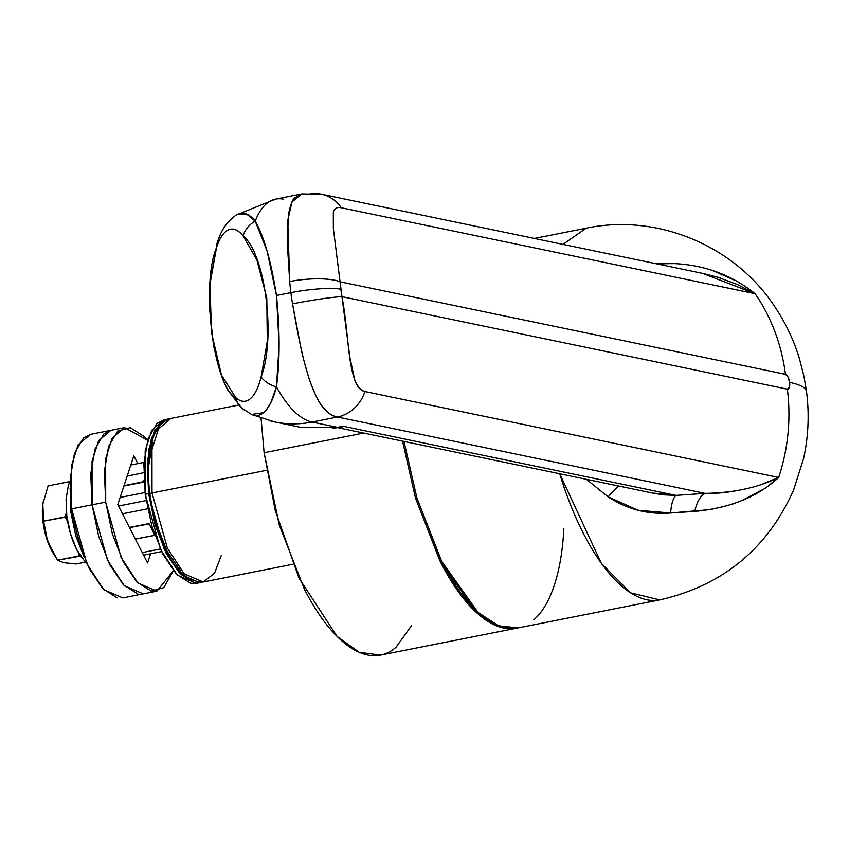 <?xml version="1.0" encoding="UTF-8"?>
<svg xmlns="http://www.w3.org/2000/svg" width="849" height="849" viewBox="0 0 849 849"><rect width="100%" height="100%" fill="white"/><g stroke="black" fill="none" stroke-linecap="round" stroke-linejoin="round"><path stroke-width="1.27" d="M167.455 419.13L164.048 419.799L151.653 430.305L145.168 450.883L145.2 494.309L148.607 493.63L148.564 450.214L155.059 429.636L167.455 419.13L169.078 418.907M150.199 493.959A3.789 0.584 -7.3 0 1 149.849 493.768A3.789 0.584 -7.3 0 1 152.013 492.961L151.971 449.546L158.455 428.968L170.851 418.451L158.455 428.968L151.971 449.546L152.013 492.961L266.703 470.282L152.013 492.961L167.359 548.104L184.137 573.797L203.187 582L184.137 573.797L167.359 548.104L152.013 492.961A3.789 0.584 172.7 0 0 149.849 493.768C146.888 469.603 148.342 450.002 154.21 434.985C162.414 418.907 166.637 420.053 170.851 418.451L238.643 405.047M261.067 418.217L264.113 452.74L363.669 433.054L264.113 452.74L261.046 418.207M402.553 441.13L415.501 498.13L440.461 561.953C450.15 580.918 460.476 596.125 471.428 607.566C482.391 619.017 493.142 625.84 503.69 628.027L517.37 628.058M411.404 625.809L396.101 647.15C387.568 654.547 378.017 657.147 367.468 654.961C356.92 652.764 346.159 645.951 335.206 634.5C324.254 623.049 313.928 607.852 304.239 588.888L279.279 525.053L264.113 452.74L275.214 510.355L298.975 578.063L337.117 636.453L359.18 652.287L380.426 655.11L515.279 628.451M197.01 583.231L190.675 583.284L176.486 574.285L162.859 554.217L151.875 526.125L145.2 494.309L143.863 463.596L148.055 438.657L157.139 423.301L164.642 419.682M516.648 628.175L497.015 626.021L476.522 612.564L439.941 560.934L415.394 497.769L402.564 441.13M221.186 555.66L214.553 573.213L203.187 582L292.958 564.256M169.131 418.897L160.546 422.632L151.462 437.988L147.27 462.917L148.607 493.63L155.282 525.457L166.266 553.537L179.892 573.606L194.081 582.616L201.446 582.255M148.915 464.647L152.926 440.843M180.062 570.305L167.051 551.15L156.566 524.342M148.607 493.63L145.2 494.309L160.546 549.452L177.324 575.144L196.374 583.348L199.78 582.679L180.731 574.465L163.953 548.772L148.607 493.63M201.372 582.265L199.78 582.679M67.559 521.169L64.8 516.945L43.639 521.127L42.811 504.147L48.064 485.893L69.225 481.712L48.064 485.893L42.811 504.147L43.639 521.127L66.901 516.914L64.8 516.945L67.559 521.137M78.49 552.816L78.745 555.989L80.602 556.095L57.583 560.181L63.728 562.685L75.964 563.991L85.781 562.049L75.964 563.991L63.728 562.685L57.583 560.181L78.745 555.989L78.49 552.805M43.32 500.942L42.45 508.275L43.055 522.241L46.09 536.706L52.723 552.444M66.434 512.849L64.8 516.945L66.424 512.817M69.406 482.582L69.225 481.712L69.406 482.582M43.639 521.127L47.586 541.291L57.583 560.181L53.36 553.537L47.586 541.291L43.639 521.127M42.811 504.147L42.896 503.51M42.949 503.128A37.887 15.186 78.8 0 0 52.436 551.956M70.18 480.98L68.387 485.267L66.063 499.095L66.806 516.128L70.499 533.777L76.59 549.345L84.147 560.478L86.29 562.484M66.806 516.128A46.228 18.519 78.8 0 0 81.812 557.74M146.102 500.581L118.478 506.036L146.102 500.581M122.436 513.783L147.588 508.816L122.436 513.783M745.687 286.845L755.132 293.712A181.866 164.292 101.7 0 1 785.452 374.303L787.978 376.945L789.581 382.39A181.866 27.826 -7.3 0 1 806.55 392.132A181.866 27.826 172.7 0 0 789.581 382.39L789.326 387.452L787.352 389.16L341.956 296.662A75.784 30.362 -101.2 0 1 340.842 289.201A37.887 5.794 172.7 0 0 290.878 292.629A113.67 45.549 78.8 0 0 292.544 303.825A37.887 2.345 -9.6 0 1 341.956 296.662L340.056 281.804L785.452 374.303A7.577 3.035 -101.2 0 1 789.581 382.39A7.577 3.035 -101.2 0 1 787.352 389.16A181.866 164.292 101.7 0 1 778.671 477.456L768.642 485.511M562.972 244.395L586.192 228.201L534.339 238.452M505.049 627.761C494.5 625.564 483.75 618.751 472.797 607.3C461.835 595.849 451.519 580.652 441.82 561.688L416.859 497.854L404.007 441.427L416.912 498.023L441.48 561.009L477.998 612.394L498.427 625.777L518.007 627.91L659.673 599.903L630.499 592.804L601.336 563.322L559.703 473.763A189.454 75.911 78.8 0 0 660.596 599.702M762.009 489.99L742.143 500.432L732.209 504.232M712.141 509.432L670.572 512.987L638.045 510.27L608.139 496.867L586.426 479.314L608.139 496.867C627.209 509.379 648.02 514.749 670.572 512.987C671.442 503.489 673.257 497.62 676.027 495.381L343.06 426.23L341.807 427.196L337.669 427.652M762.996 483.792L778.671 477.456A181.866 164.292 -78.3 0 0 787.352 389.16L341.956 296.662A37.887 2.345 170.4 0 0 292.544 303.825A113.67 45.549 -101.2 0 1 290.878 292.629L276.477 295.473L279.119 344.938L276.445 386.857A113.67 45.549 78.8 0 0 312.018 422.049L337.446 417.018C331.906 416.01 326.621 412.147 321.601 405.451C318.492 401.948 314.491 393.48 309.577 380.044C305.162 365.908 302.053 354.075 300.249 344.556L292.544 303.825C302.212 359.997 313.323 412.911 337.446 417.018L312.018 422.049A113.67 102.687 101.7 0 1 270.863 421.051M160.334 549.006L142.261 552.572L160.334 549.006M154.391 534.032L149.042 523.578L129.43 527.462L149.042 523.578L154.391 534.032M533.692 619.95C542.235 612.543 549.112 600.912 554.344 585.057C559.576 569.191 562.749 550.301 563.874 528.386M336.957 427.737L338.592 427.408A22.732 9.106 -101.2 0 1 337.478 427.334A22.732 9.106 78.8 0 0 338.592 427.408L343.06 426.23L337.478 427.334L300.09 427.206L337.478 427.334L312.018 422.049L337.478 427.334L343.06 426.23L676.027 495.381L705.126 493.375L337.446 417.018L705.126 493.375C716.11 493.842 729.524 492.356 745.358 488.928M275.161 199.228A113.67 45.549 78.8 0 0 255.22 221.143L267.074 250.964L276.477 295.473L290.878 292.629A113.67 45.549 -101.2 0 1 289.689 281.539L287.333 243.705L288.405 214.765C290.337 204.917 292.534 199.218 294.985 197.647L302.18 193.89M337.647 427.641L341.807 427.196L338.592 427.408L343.06 426.23L341.807 427.196L337.531 427.631L653.889 493.322L663.631 494.85L676.027 495.381C673.257 497.62 671.442 503.489 670.572 512.987L694.705 511.406C696.902 501.78 700.372 495.774 705.126 493.375C700.372 495.774 696.902 501.78 694.705 511.406C729.853 508.148 757.839 496.835 778.671 477.456L364.932 391.538A37.887 34.225 101.7 0 1 337.446 417.018A37.887 34.225 -78.3 0 0 364.932 391.538L778.671 477.456C758.295 487.57 733.78 492.876 705.126 493.375L676.027 495.381L652.403 493.014M308.898 194.177A37.887 34.225 101.7 0 1 321.495 194.241A37.887 34.225 101.7 0 1 341.394 207.793L755.132 293.712C729.153 272.879 698.419 262.787 662.942 263.434L664.289 265.44L662.942 263.434L656.51 263.816L678.542 263.561M704.819 268.114L712.693 270.544L735.17 280.478M702.654 273.399L755.132 293.712L737.473 284.585L718.254 277.358L703.747 273.633L321.368 194.219L301.65 193.997L292.003 201.988L287.758 220.337L289.689 281.539A113.67 45.549 78.8 0 0 290.878 292.629A37.887 5.794 -7.3 0 1 340.842 289.201A75.784 30.362 -101.2 0 1 340.056 281.804L785.452 374.303A181.866 164.292 -78.3 0 0 755.132 293.712L341.394 207.793C337.064 206.848 334.368 208.345 333.307 212.271L333.349 228.423L340.056 281.804A37.887 9.19 175.1 0 0 289.689 281.539A37.887 9.19 -4.9 0 1 340.056 281.804M341.956 296.662L349.841 357.196L354.818 380.288C357.238 386.911 360.602 390.657 364.932 391.538C347.103 386.189 349.82 337.467 341.956 296.662M703.503 273.569L702.569 273.389M613.848 490.382A37.887 7.747 124.3 0 1 618.433 485.957L608.139 496.867L613.848 490.382M652.35 493.004L653.295 493.216M332.585 428.172L336.172 427.864M246.656 411.192A22.732 20.503 -48 0 1 241.615 407.934A22.732 20.503 -48 0 1 235.789 397.629C240.819 402.161 245.616 402.575 250.147 398.871C254.721 395.125 258.383 387.802 261.131 376.914L267.308 341.149L266.788 297.988L256.897 259.911L243.069 235.884C238.134 229.792 233.284 227.776 228.498 229.824C223.754 231.915 219.764 237.794 216.548 247.441L209.852 284.85L211.677 333.36L221.451 375.025L235.789 397.629C213.81 387.377 200.576 285.147 216.548 247.441A22.732 17.298 -161.6 0 1 217.227 242.697A22.732 17.298 18.4 0 0 216.548 247.441A86.343 27.062 85.6 0 1 243.069 235.884A22.732 19.676 -39.1 0 1 255.22 221.143A113.67 45.549 -101.2 0 1 275.628 199.133A113.67 45.549 -101.2 0 1 283.47 199.207M341.394 207.793A37.887 34.225 -78.3 0 0 321.495 194.241M251.707 414.545A101.456 31.795 -94.4 0 0 276.445 386.857L270.746 402.872C266.607 409.653 264.198 412.911 263.54 412.646L251.527 414.471L274.63 421.921A113.67 102.687 -78.3 0 0 312.018 422.049A113.67 45.549 -101.2 0 1 276.445 386.857A22.732 15.823 -165.7 0 1 261.131 376.914A86.343 27.062 85.6 0 1 235.789 397.629A22.732 20.503 132 0 0 241.625 407.945L227.638 389.808L221.95 377.381L213.545 345.872L209.597 309.025L209.777 284.224L217.217 242.74L219.042 237.762C222.353 228.477 228.116 220.878 236.309 214.988L238.091 214.033L246.56 214.044L255.22 221.143A101.456 31.795 -94.4 0 0 236.351 214.967M255.22 221.143A22.732 19.676 140.9 0 0 243.069 235.884C265.259 253.511 276.105 337.711 261.131 376.914A22.732 15.823 14.3 0 0 276.445 386.857C279.99 361.313 280 330.855 276.477 295.473C271.033 260.983 263.954 236.202 255.22 221.143M130.81 464.997L143.927 462.397M144.988 492.537L120.112 497.45L144.988 492.537M123.89 486.01L143.725 482.083L143.969 481.351L143.725 482.083L123.986 485.702L143.513 481.659L143.916 480.417L143.725 482.083L123.89 486.01M127.138 476.14L143.672 472.713L127.138 476.14M154.889 535.019L149.042 523.578L154.773 535.379L135.362 539.083L154.815 535.263M129.526 527.643L148.925 523.939L129.526 527.643M91.087 434.221L83.584 437.851L74.489 453.207L70.297 478.136L71.645 508.848L92.074 504.805L90.737 474.092L94.929 449.163L104.013 433.807L111.516 430.188L104.013 433.807L94.929 449.163L90.737 474.092L92.074 504.805L71.645 508.848L71.603 465.432L78.087 444.855L90.482 434.348L110.922 430.305L98.526 440.811L92.042 461.389L92.074 504.805L105.7 502.12L105.658 458.693L112.142 438.116L124.538 427.609L147.556 440.228L144.436 436.683L130.237 427.673L117.64 431.112L108.555 446.468L104.353 471.397L105.7 502.12L92.074 504.805L107.42 559.958L124.198 585.64L143.248 593.854L124.198 585.64L107.42 559.958L92.074 504.805L98.749 536.632L109.733 564.712L123.36 584.791L137.549 593.791L123.36 584.791L109.733 564.712L98.749 536.632L92.074 504.805L92.042 461.389L98.526 440.811L110.922 430.305L124.538 427.609M173.355 570.74L156.874 591.159L137.825 582.955L121.036 557.262L105.7 502.12L112.365 533.936L123.349 562.027L136.976 582.096L151.175 591.095L163.772 587.657L173.355 570.74M133.845 455.807L137.825 463.607L133.845 455.807L117.756 504.624L133.845 455.807M150.591 553.781L147.567 562.961L117.756 504.624L147.567 562.961L150.591 553.781M117.12 597.823L102.92 588.824L89.294 568.756L78.31 540.675L71.645 508.848L86.98 563.991L103.769 589.684L122.818 597.898L156.874 591.159M83.818 556.424L75.826 535.995L70.976 512.849L70.127 488.419L70.976 512.849L72.165 512.616L70.976 512.849L83.404 555.617M149.849 493.768C156.407 536.547 173.175 582.202 203.187 582M53.36 553.537L52.489 552.041M659.673 599.903C722.499 585.619 767.114 549.101 793.507 490.319L803.557 458.672C808.418 436.492 809.405 414.132 806.518 391.601L803.961 376.34L799.27 358.108C793.391 338.984 784.784 321.187 773.439 304.706C733.43 245.128 656.585 213.375 586.192 228.201M274.63 421.921L300.09 427.206L337.202 427.694M301.65 193.986L275.702 199.112L236.298 214.988M241.657 407.966L251.559 414.482M143.587 555.161L161.565 551.606"/></g></svg>
